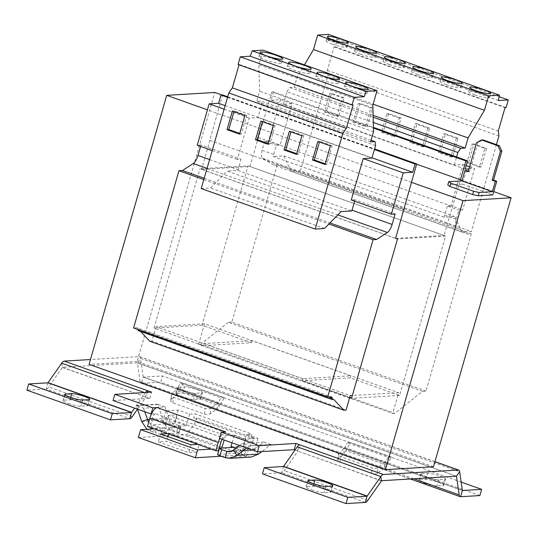 <?xml version="1.0" encoding="UTF-8"?>
<svg xmlns="http://www.w3.org/2000/svg" width="538" height="538" viewBox="0 0 538 538"><rect width="100%" height="100%" fill="white"/><g stroke="black" fill="none" stroke-linecap="round" stroke-linejoin="round"><path stroke-width="0.4" stroke-dasharray="2.69 2.02" d="M182.907 390.514A9.798 1.432 16.1 0 0 195.415 393.312L201.582 392.942A9.798 1.432 16.1 0 0 202.443 392.626A9.798 1.432 16.1 0 0 195.254 389.082A9.798 1.432 16.1 0 0 184.487 386.869L178.32 387.239A9.798 1.432 16.1 0 0 177.453 387.555A9.798 1.432 16.1 0 0 182.907 390.514M181.111 396.721A9.798 1.432 16.1 0 0 193.626 399.519L199.786 399.149A9.798 1.432 16.1 0 0 200.654 398.833A9.798 1.432 16.1 0 0 193.465 395.289A9.798 1.432 16.1 0 0 182.691 393.076L176.531 393.446A9.798 1.432 16.1 0 0 175.664 393.769A9.798 1.432 16.1 0 0 181.111 396.721M426.042 476.917A9.798 1.432 16.1 0 0 438.551 479.714L444.718 479.351A9.798 1.432 16.1 0 0 445.578 479.028A9.798 1.432 16.1 0 0 438.389 475.484A9.798 1.432 16.1 0 0 427.623 473.272L421.456 473.642A9.798 1.432 16.1 0 0 420.588 473.965A9.798 1.432 16.1 0 0 426.042 476.917M424.253 483.124A9.798 1.432 16.1 0 0 436.762 485.922L442.922 485.558A9.798 1.432 16.1 0 0 443.789 485.236A9.798 1.432 16.1 0 0 436.6 481.692A9.798 1.432 16.1 0 0 425.827 479.479L419.667 479.849A9.798 1.432 16.1 0 0 418.799 480.172A9.798 1.432 16.1 0 0 424.253 483.124M68.413 403.466A9.798 1.432 16.1 0 0 80.922 406.264L87.082 405.894A9.798 1.432 16.1 0 0 87.95 405.578A9.798 1.432 16.1 0 0 80.761 402.034A9.798 1.432 16.1 0 0 69.987 399.821L63.827 400.191A9.798 1.432 16.1 0 0 62.959 400.514A9.798 1.432 16.1 0 0 68.413 403.466M311.549 489.869A9.798 1.432 16.1 0 0 324.058 492.673L330.224 492.304A9.798 1.432 16.1 0 0 331.085 491.981A9.798 1.432 16.1 0 0 323.896 488.437A9.798 1.432 16.1 0 0 313.123 486.224L306.963 486.594A9.798 1.432 16.1 0 0 306.095 486.917A9.798 1.432 16.1 0 0 311.549 489.869M360.716 54.304A10.888 1.594 16.1 0 0 375.578 57.062A10.888 1.594 16.1 0 0 369.525 53.78A10.888 1.594 16.1 0 0 354.663 51.023A10.888 1.594 16.1 0 0 360.716 54.304M389.209 64.432A10.888 1.594 16.1 0 0 404.072 67.189A10.888 1.594 16.1 0 0 398.012 63.908A10.888 1.594 16.1 0 0 383.157 61.15A10.888 1.594 16.1 0 0 389.209 64.432M332.228 44.183A10.888 1.594 16.1 0 0 347.084 46.934A10.888 1.594 16.1 0 0 341.031 43.652A10.888 1.594 16.1 0 0 326.169 40.901A10.888 1.594 16.1 0 0 332.228 44.183M417.703 74.56A10.888 1.594 16.1 0 0 432.565 77.311A10.888 1.594 16.1 0 0 426.506 74.029A10.888 1.594 16.1 0 0 411.644 71.278A10.888 1.594 16.1 0 0 417.703 74.56M446.197 84.681A10.888 1.594 16.1 0 0 461.059 87.438A10.888 1.594 16.1 0 0 455 84.157A10.888 1.594 16.1 0 0 440.138 81.399A10.888 1.594 16.1 0 0 446.197 84.681M474.691 94.809A10.888 1.594 16.1 0 0 489.546 97.566A10.888 1.594 16.1 0 0 483.494 94.284A10.888 1.594 16.1 0 0 468.632 91.527A10.888 1.594 16.1 0 0 474.691 94.809M303.452 69.563A11.755 1.722 16.1 0 0 287.4 66.591A11.755 1.722 16.1 0 0 293.943 70.135A11.755 1.722 16.1 0 0 309.996 73.107A11.755 1.722 16.1 0 0 303.452 69.563M274.958 59.442A11.755 1.722 16.1 0 0 258.906 56.463A11.755 1.722 16.1 0 0 265.449 60.007A11.755 1.722 16.1 0 0 281.502 62.986A11.755 1.722 16.1 0 0 274.958 59.442M360.44 89.819A11.755 1.722 16.1 0 0 344.387 86.84A11.755 1.722 16.1 0 0 350.931 90.384A11.755 1.722 16.1 0 0 366.977 93.363A11.755 1.722 16.1 0 0 360.44 89.819M331.946 79.691A11.755 1.722 16.1 0 0 315.893 76.712A11.755 1.722 16.1 0 0 322.437 80.256A11.755 1.722 16.1 0 0 338.483 83.235A11.755 1.722 16.1 0 0 331.946 79.691M395.712 136.598L401.086 117.977L388.55 113.518L383.177 132.14L395.712 136.598L393.95 136.699L399.33 118.078L401.086 117.977M328.543 34.419L327.393 39.772L337.339 39.18L335.12 46.853L334.071 46.914L327.312 70.337L327.992 75.179L300.399 170.775L471.355 231.528L462.021 232.086L454.758 216.606L444.18 217.238L273.223 156.484A8.709 3.289 109.6 0 1 273.701 154.44L276.337 145.314L280.123 145.092L292.067 103.706L283.385 104.224L454.341 164.978L463.023 164.46L451.079 205.846L462.667 209.961L458.88 210.19L456.244 219.316A8.709 3.289 109.6 0 0 456.614 227.197L467.825 234.05L471.349 233.842L425.955 391.099L422.438 391.314L394.805 413.298L392.693 413.426L398.665 392.733L352.329 395.511M327.992 75.179L498.948 135.932M344.105 97.721L331.569 93.269L326.189 111.891L338.732 116.343L344.105 97.721L342.343 97.829L329.807 93.37L331.569 93.269M360.056 103.39L354.683 122.018L367.219 126.47L372.599 107.849L360.056 103.39L358.301 103.498L352.921 122.119L354.683 122.018M468.322 171.171L469.58 171.615L477.939 142.644L482.929 139.86M466.345 170.465L462.404 184.124L492.795 194.924M462.404 184.124L447.791 184.998M468.168 171.696L469.58 171.615M476.527 142.731L477.939 142.644M411.536 182.355L207.439 109.819M493.756 191.609L462.108 180.364M416.607 164.191L221.811 94.964M354.643 201.185L355.053 199.759L395.134 214.003M355.053 199.759L351.267 199.988M463.023 164.46L466.211 165.59M469.587 166.793L474.61 168.576L462.667 209.961M451.079 205.846L447.293 206.067L458.88 210.19M447.293 206.067L444.657 215.193A8.709 3.289 109.6 0 0 444.18 217.238M395.645 238.307L201.676 169.376L249.921 166.491L444.052 235.476L460.394 179.753M222.557 94.923L201.676 169.376L199.961 168.771L248.038 165.892L444.052 235.476M201.494 169.389L395.625 238.374M249.921 166.491L271.865 91.971L373.453 128.071M258.287 137.52L452.411 206.505M271.865 91.971L273.452 91.877L373.439 127.405M273.452 91.877L271.058 100.155L465.188 169.14M271.058 100.155L280.48 99.591L292.067 103.706M468.975 168.912L474.61 168.576M280.48 99.591L268.536 140.969L280.123 145.092M268.536 140.969L264.75 141.198L276.337 145.314M264.75 141.198L262.12 150.324A8.709 3.289 109.6 0 0 262.483 158.206L273.694 165.065L467.825 234.05M273.694 165.065L277.218 164.857L471.349 233.842M277.218 164.857L231.831 322.114L425.955 391.099M231.831 322.114L228.307 322.323L422.438 391.314M228.307 322.323L200.674 344.313L394.805 413.298M200.674 344.313L198.562 344.441L392.693 413.426M198.562 344.441L204.534 323.748L398.665 392.733M395.8 238.368L443.877 235.489L445.585 236.095L399.6 395.423L350.211 377.871L302.134 380.749L302.733 378.678L350.81 375.806L252.033 340.702L203.963 343.58L203.364 345.652L153.976 328.099L199.961 168.771M302.733 378.678L203.963 343.58M204.534 323.748L156.107 326.647L350.238 395.632M156.107 326.647L151.924 341.132L346.055 410.117M151.924 341.132L149.813 341.26M140.539 331.435L139.631 330.48L333.762 399.465M139.631 330.48L138.098 330.574M138.353 329.7L138.481 329.256L328.859 396.916M138.481 329.256L137.089 327.783L331.22 396.775M137.089 327.783L133.565 327.998M203.815 179.571L328.906 224.023M204.191 178.239L329.969 222.94M341.139 211.575L227.164 171.071L237.843 170.432L351.812 210.936M237.843 170.432A8.709 3.289 109.6 0 0 238.072 169.699L241.085 159.255L237.298 159.483L249.242 118.098L257.924 117.58L261.623 105.092L261.065 101.124L256.66 101.386L259.585 91.265L258.872 64.654L263.055 50.168M200.593 146.444L201.004 145.018L241.085 159.255M212.187 150.559L237.298 159.483M201.004 145.018L197.217 145.24M224.131 109.174L249.242 118.098M371.892 158.085L257.924 117.58M225.153 105.63L371.973 157.802M227.54 97.351L374.421 149.551M227.715 96.753L374.596 148.952M209.86 140.418L403.984 209.403M252.033 340.702L251.434 342.773L203.364 345.652M350.211 377.871L350.81 375.806M433.46 466.776L137.136 361.469L214.776 92.469M251.434 342.773L202.053 325.221L248.038 165.892M349.66 397.636L302.134 380.749M445.585 236.095L397.515 238.973M202.053 325.221L153.976 328.099M399.6 395.423L351.522 398.302M137.136 361.469L89.059 364.347M221.858 448.053L221.743 448.463L219.309 448.611M178.549 425.43L173.357 423.567C171.03 422.646 169.497 420.877 168.777 418.268L163.095 420.232C164.5 424.926 167.325 428.107 171.561 429.775L176.753 431.637L178.549 425.43A4.351 0.639 -163.9 0 1 180.903 426.721A4.351 0.639 -163.9 0 1 180.519 426.863L154.144 428.847M221.111 456.231L243.775 454.872L252.638 442.142L253.835 437.999L250.661 438.194L251.858 434.052L194.87 413.803L189.591 414.119L178.192 410.07L165.865 410.803L177.264 414.859L168.461 415.383L164.877 427.797L162.792 427.925A4.351 0.639 -163.9 0 1 157.298 426.701L152.019 424.845L148.663 422.33M232.019 442.835L234.245 435.108L225.442 435.632L168.461 415.383M234.245 435.108L245.644 439.156L257.971 438.423L246.572 434.368L251.858 434.052M263.943 442.028L271.549 444.704L249.888 446.002L242.409 443.319L263.943 442.028L254.857 448.86L233.431 450.145M246.7 448.053L249.45 445.962L270.957 444.509L261.811 451.597M147.372 392.404L146.04 397.01L149.84 398.355L113.061 400.561M456.466 476.231L137.351 362.82L62.462 367.306L48.702 386.963A6.967 2.629 109.6 0 1 46.154 389.021L26.9 390.178M295.08 449.97L298.005 451.012L299.794 444.805M151.42 414.038L155.455 413.796L223.835 438.1L219.43 438.362M157.957 404.482L165.052 406.889L143.518 408.174L136.349 405.78M224.386 397.71L221.105 397.851L180.19 383.312L183.216 383.076L224.386 397.71L219.524 405.78L218.287 402.518L221.105 397.851M388.261 457.26L385.443 461.92L386.681 465.182L391.543 457.112L388.261 457.26L347.346 442.72L350.373 442.485L346.129 450.77L344.892 447.508L347.346 442.72M391.543 457.112L350.373 442.485M434.912 461.725L139.147 356.613L90.451 359.532M225.624 431.886A10.888 4.109 109.6 0 0 219.8 438.335A10.888 4.109 109.6 0 0 219.739 438.47M149.84 398.355L151.635 392.148M139.147 356.613A6.967 2.629 -70.4 0 1 139.564 356.674A6.967 2.629 -70.4 0 1 140.579 358.436L137.446 362.935L456.493 476.231M461.133 482.075L162.523 375.954L143.276 377.111L141.481 383.318L160.734 382.168L162.523 375.954M479.849 495.572L160.734 382.168M462.303 490.4L143.182 376.997L462.344 490.501M413.803 478.78L140.048 381.496A6.967 2.629 109.6 0 0 141.057 383.258A6.967 2.629 109.6 0 0 141.481 383.318L460.595 496.722M140.048 381.496L137.446 362.935L456.271 476.238M143.182 376.997L140.579 358.436L459.694 471.839M145.529 392.518A6.967 2.629 109.6 0 0 145.28 392.861L134.587 408.207M62.462 367.306L146.04 397.01L62.307 367.434L61.702 363.157M381.422 480.837L297.844 451.14L381.583 480.71M137.459 409.23L145.885 397.138L145.28 392.861L144.493 392.579M365.268 502.431L281.69 472.727L262.436 473.877M283.479 466.52L281.69 472.727A6.967 2.629 109.6 0 0 284.239 470.669L297.844 451.14L297.245 446.863M223.835 438.1A4.351 1.648 109.6 0 0 222.255 439.364M220.876 442.344L152.496 418.039A4.351 1.648 -70.4 0 1 155.455 413.796M152.496 418.039L150.109 426.318L218.489 450.615M147.466 426.473L150.109 426.318M239.538 445.504L242.409 443.319M143.518 408.174L144.742 411.819M165.052 406.889L168.777 418.268L149.503 419.425M258.455 454.119L254.857 448.86L250.836 450.555L248.274 450.192L231.932 451.167M271.038 444.67L271.549 444.704L271.038 444.67M251.226 457.071L246.478 456.399L248.274 450.192L242.994 448.336A4.351 0.639 16.1 0 0 237.5 447.112L232.86 447.394M225.146 457.677L246.478 456.399L241.206 454.543A4.351 0.639 16.1 0 0 235.711 453.319L217.984 454.381L219.78 448.174M217.984 454.381A4.351 0.639 16.1 0 0 217.601 454.523M235.711 453.319L237.5 447.112M141.662 421.516L163.095 420.232L157.943 404.482L136.37 405.78L137.54 409.257M176.753 431.637A4.351 0.639 -163.9 0 1 179.114 432.929A4.351 0.639 -163.9 0 1 178.724 433.07L180.519 426.863M178.724 433.07L160.996 434.132L162.792 427.925M160.996 434.132A4.351 0.639 -163.9 0 1 155.509 432.908L157.298 426.701M146.901 429.284L150.23 431.052L155.509 432.908M183.216 383.076L178.972 391.368L177.735 388.106L180.19 383.312M217.628 403.292L218.287 402.518L177.735 388.106L171.696 394.267A4.351 2.165 -174 0 0 171.286 395.053A4.351 2.165 -174 0 0 173.525 397.252L205.059 408.456A4.351 2.165 -174 0 0 210.815 408.167L217.628 403.292L217.029 408.927L219.524 405.78L178.972 391.368L176.585 394.556L177.184 388.92L217.628 403.292M171.104 399.902A4.351 2.165 -174 0 0 170.687 400.689A4.351 2.165 -174 0 0 172.927 402.888L204.46 414.092A4.351 2.165 -174 0 0 210.224 413.803L217.029 408.927L176.585 394.556L171.104 399.902L171.696 394.267M386.681 465.182L384.186 468.329L384.778 462.693L377.972 467.569A4.351 2.165 6 0 1 372.215 467.858L340.682 456.654A4.351 2.165 6 0 1 338.436 454.455A4.351 2.165 6 0 1 338.853 453.668L344.892 447.508L385.443 461.92L384.778 462.693L344.34 448.322L343.742 453.958L346.129 450.77L386.681 465.182M377.38 473.205A4.351 2.165 6 0 1 371.617 473.494L340.083 462.29A4.351 2.165 6 0 1 337.844 460.091A4.351 2.165 6 0 1 338.254 459.304L343.742 453.958L384.186 468.329L377.38 473.205L377.972 467.569M219.067 448.625L211.131 449.102M235.718 448.403L242.302 450.743L254.629 450.01L243.23 445.955L246.572 434.368M243.23 445.955L230.903 446.695M225.442 435.632L224.171 440.044M173.922 426.446L186.242 425.706L174.85 421.657L162.523 422.397L173.922 426.446L177.264 414.859M186.242 425.706L189.591 414.119M138.36 437.522L186.787 434.623L195.65 421.893L196.847 417.75L193.68 417.939L194.87 413.803M167.439 433.574L168.717 433.493L199.114 444.294L197.829 444.375M221.743 448.463L220.762 448.114M219.356 447.616L164.756 428.214M196.841 452.162L188.744 452.646L158.347 441.846L166.45 441.362L196.841 452.162L199.114 444.294M243.775 454.872L186.787 434.623M252.638 442.142L195.65 421.893M253.835 437.999L196.847 417.75M250.661 438.194L193.68 417.939M174.85 421.657L178.192 410.07M162.523 422.397L165.865 410.803M254.629 450.01L257.971 438.423M242.302 450.743L245.644 439.156M283.385 104.224L286.895 91.742L373.305 122.449M454.341 164.978L456.601 156.962M300.399 170.775L291.065 171.333L283.802 155.852L273.223 156.484M283.802 155.852L454.758 216.606M286.895 91.742L289.8 87.573L294.205 87.311L297.124 77.19L304.421 64.869M496.426 144.655L471.355 231.528M327.393 39.772L498.349 100.525M337.339 39.18L499.17 96.692M335.12 46.853L506.076 107.607M334.071 46.914L505.027 107.667M327.312 70.337L498.269 131.09M291.065 171.333L462.021 232.086M289.8 87.573L373.164 117.197M294.205 87.311L373.116 115.354M297.124 77.19L373.116 104.197M445.538 133.767L458.073 138.226L452.7 156.847L440.165 152.395L445.538 133.767L443.776 133.875L456.311 138.327L458.073 138.226M417.044 123.646L429.58 128.098L424.206 146.719L411.671 142.267L417.044 123.646L415.282 123.747L427.818 128.205L429.58 128.098M468.652 162.516L474.032 143.895L486.567 148.347L481.194 166.975L468.652 162.516L466.897 162.624L472.27 144.002L474.032 143.895M375.591 145.59L261.623 105.092M201.219 188.542L210.553 187.984L227.164 171.071M238.072 64.493L239.121 64.432L239.006 64.829M371.112 140.23L261.065 101.124M370.628 141.891L256.66 101.386M373.554 131.77L259.585 91.265M372.841 105.159L258.872 64.654M353.089 104.93L239.121 64.432M324.522 228.482L210.553 187.984M296.727 153.7L298.294 154.258L303.674 135.637L301.912 135.737M298.294 154.258L296.532 154.366M303.674 135.637L291.132 131.178L289.377 131.285M291.132 131.178L290.944 131.844M325.221 163.828L326.788 164.386L332.161 145.758L330.406 145.865M326.788 164.386L325.026 164.487M332.161 145.758L319.626 141.306L317.864 141.413M319.626 141.306L319.438 141.971M268.233 143.572L269.807 144.13L275.18 125.509L273.418 125.616M269.807 144.13L268.045 144.238M275.18 125.509L262.645 121.057L260.883 121.158M262.645 121.057L262.45 121.716M239.74 133.451L241.313 134.009L246.686 115.381L244.924 115.488M241.313 134.009L239.551 134.11M246.686 115.381L234.151 110.929L232.389 111.036M234.151 110.929L233.956 111.595M472.27 144.002L484.805 148.454L479.432 167.076L466.897 162.624M479.432 167.076L481.194 166.975M484.805 148.454L486.567 148.347M427.818 128.205L422.444 146.827L409.909 142.375L415.282 123.747M409.909 142.375L411.671 142.267M422.444 146.827L424.206 146.719M456.311 138.327L450.938 156.955L438.403 152.496L443.776 133.875M438.403 152.496L440.165 152.395M450.938 156.955L452.7 156.847M329.807 93.37L324.427 111.998L336.97 116.45L338.732 116.343M336.97 116.45L342.343 97.829M324.427 111.998L326.189 111.891M399.33 118.078L386.788 113.626L381.415 132.247L383.177 132.14M381.415 132.247L393.95 136.699M386.788 113.626L388.55 113.518M352.921 122.119L365.457 126.578L370.837 107.956L372.599 107.849M370.837 107.956L358.301 103.498M365.457 126.578L367.219 126.47M168.717 433.493L168.582 433.978M167.836 436.547L166.45 441.362M191.01 444.785L188.744 452.646M160.62 433.984L158.347 441.846M195.415 393.312L193.626 399.519M438.551 479.714L436.762 485.922M82.711 400.057L80.922 406.264M325.846 486.46L324.058 492.673M444.657 215.193L456.244 219.316M262.12 150.324L273.701 154.44M262.483 158.206L456.614 227.197M207.036 168.407L337.864 214.904M209.585 159.571L238.072 169.699M157.573 404.206L135.919 405.497M47.943 382.814L46.154 389.021L129.732 418.725M132.281 416.668L48.702 386.963M367.817 500.374L284.239 470.669M241.206 454.543L242.994 448.336M150.808 429.048L150.23 431.052L171.561 429.775L173.357 423.567L152.019 424.845L151.171 427.791M210.224 413.803L210.815 408.167M204.46 414.092L205.059 408.456M172.927 402.888L173.525 397.252M371.617 473.494L372.215 467.858M340.083 462.29L340.682 456.654M338.254 459.304L338.853 453.668M308.449 481.443L306.963 486.594M332.013 486.096L330.224 492.304M313.123 486.224L313.815 483.83M69.987 399.821L70.68 397.427M65.313 395.033L63.827 400.191M88.878 399.687L87.082 405.894M421.456 473.642L419.667 479.849M444.718 479.351L442.922 485.558M425.827 479.479L427.623 473.272M182.691 393.076L184.487 386.869M178.32 387.239L176.531 393.446M201.582 392.942L199.786 399.149M375.578 57.062L376.775 52.926M404.072 67.189L405.269 63.047M347.084 46.934L348.281 42.798M432.565 77.311L433.762 73.175M461.059 87.438L462.25 83.303M489.546 97.566L490.743 93.424M287.4 66.591L288.597 62.448M258.906 56.463L260.103 52.327M344.387 86.84L345.578 82.704M315.893 76.712L317.09 72.576M139.564 356.674L434.939 461.638M143.249 377.104L462.364 490.515M141.057 383.258L410.42 478.988M250.836 450.555L229.464 451.833M271.159 444.657L249.545 445.948M180.903 426.721L179.114 432.929M170.687 400.689L171.286 395.053M337.844 460.091L338.436 454.455M338.483 83.235L339.68 79.099M366.977 93.363L368.174 89.221M281.502 62.986L282.692 58.844M309.996 73.107L311.186 68.972M468.632 91.527L469.829 87.385M440.138 81.399L441.335 77.264M411.644 71.278L412.841 67.136M326.169 40.901L327.366 36.759M383.157 61.15L384.347 57.008M354.663 51.023L355.853 46.887M306.095 486.917L307.891 480.71M331.085 491.981L332.881 485.774M62.959 400.514L64.755 394.307M87.95 405.578L89.745 399.371M418.799 480.172L420.588 473.965M443.789 485.236L445.578 479.028M175.664 393.769L177.453 387.555M200.654 398.833L202.443 392.626"/><path stroke-width="0.81" d="M70.202 397.259A9.798 1.432 16.1 0 0 82.711 400.057L88.878 399.687A9.798 1.432 16.1 0 0 89.745 399.371A9.798 1.432 16.1 0 0 82.549 395.827A9.798 1.432 16.1 0 0 71.783 393.614L65.616 393.984A9.798 1.432 16.1 0 0 64.755 394.307A9.798 1.432 16.1 0 0 70.202 397.259M313.338 483.662A9.798 1.432 16.1 0 0 325.846 486.46L332.013 486.096A9.798 1.432 16.1 0 0 332.881 485.774A9.798 1.432 16.1 0 0 325.685 482.23A9.798 1.432 16.1 0 0 314.918 480.017L308.751 480.387A9.798 1.432 16.1 0 0 307.891 480.71A9.798 1.432 16.1 0 0 313.338 483.662M361.913 50.168A10.888 1.594 16.1 0 0 376.775 52.926A10.888 1.594 16.1 0 0 370.716 49.644A10.888 1.594 16.1 0 0 355.853 46.887A10.888 1.594 16.1 0 0 361.913 50.168M390.406 60.296A10.888 1.594 16.1 0 0 405.269 63.047A10.888 1.594 16.1 0 0 399.209 59.765A10.888 1.594 16.1 0 0 384.347 57.008A10.888 1.594 16.1 0 0 390.406 60.296M333.419 40.041A10.888 1.594 16.1 0 0 348.281 42.798A10.888 1.594 16.1 0 0 342.222 39.516A10.888 1.594 16.1 0 0 327.366 36.759A10.888 1.594 16.1 0 0 333.419 40.041M418.9 70.417A10.888 1.594 16.1 0 0 433.762 73.175A10.888 1.594 16.1 0 0 427.703 69.893A10.888 1.594 16.1 0 0 412.841 67.136A10.888 1.594 16.1 0 0 418.9 70.417M447.387 80.545A10.888 1.594 16.1 0 0 462.25 83.303A10.888 1.594 16.1 0 0 456.197 80.014A10.888 1.594 16.1 0 0 441.335 77.264A10.888 1.594 16.1 0 0 447.387 80.545M475.881 90.666A10.888 1.594 16.1 0 0 490.743 93.424A10.888 1.594 16.1 0 0 484.691 90.142A10.888 1.594 16.1 0 0 469.829 87.385A10.888 1.594 16.1 0 0 475.881 90.666M304.649 65.428A11.755 1.722 16.1 0 0 288.597 62.448A11.755 1.722 16.1 0 0 295.14 65.992A11.755 1.722 16.1 0 0 311.186 68.972A11.755 1.722 16.1 0 0 304.649 65.428M276.155 55.3A11.755 1.722 16.1 0 0 260.103 52.327A11.755 1.722 16.1 0 0 266.646 55.871A11.755 1.722 16.1 0 0 282.692 58.844A11.755 1.722 16.1 0 0 276.155 55.3M361.63 85.677A11.755 1.722 16.1 0 0 345.578 82.704A11.755 1.722 16.1 0 0 352.121 86.248A11.755 1.722 16.1 0 0 368.174 89.221A11.755 1.722 16.1 0 0 361.63 85.677M333.136 75.549A11.755 1.722 16.1 0 0 317.09 72.576A11.755 1.722 16.1 0 0 323.627 76.12A11.755 1.722 16.1 0 0 339.68 79.099A11.755 1.722 16.1 0 0 333.136 75.549M499.264 145.663L482.929 139.86L481.523 139.941L497.858 145.744L499.264 145.663L501.873 151.151L500.461 151.239L492.102 180.203L495.33 181.353L492.344 191.696L479.136 192.49L478.181 195.798L472.62 194.554L473.575 191.246L479.136 192.49M481.523 139.941L476.527 142.731L468.168 171.696L464.94 170.553L461.954 180.896L492.344 191.696M500.461 151.239L497.858 145.744M495.33 181.353L496.742 181.266L493.507 180.122L501.873 151.151M496.742 181.266L492.795 194.924L478.181 195.798M464.94 170.553L466.345 170.465L468.322 171.171M450.783 183.142L449.829 186.457L447.791 184.998L448.746 181.689L450.783 183.142L473.575 191.246M461.954 180.896L448.746 181.689M449.829 186.457L472.62 194.554M492.102 180.203L493.507 180.122M493.756 191.609L511.1 197.776L463.023 200.647L411.536 182.355M207.439 109.819L166.706 95.347L89.059 364.347L385.383 469.654L463.023 200.647M462.108 180.364L416.607 164.191M221.811 94.964L214.776 92.469L166.706 95.347M352.329 395.511L350.238 395.632L346.055 410.117L343.943 410.245L333.762 399.465L332.228 399.559L332.612 398.248L331.22 396.775L327.696 396.983L373.083 239.726L376.607 239.511L387.36 232.49A8.709 3.289 109.6 0 0 392.121 224.44L395.134 214.003L391.348 214.232L351.267 199.988L363.211 158.602L371.892 158.085L375.591 145.59L375.033 141.629L370.628 141.891L373.554 131.77L372.841 105.159L377.024 90.673L366.156 91.319L364.199 96.726L354.253 97.324L352.04 104.997L353.089 104.93L346.331 128.353L342.787 133.444L315.194 229.047L324.522 228.482L341.139 211.575L351.812 210.936A8.709 3.289 109.6 0 0 352.04 210.197L354.643 201.185M391.348 214.232L403.292 172.846L412.713 172.281L415.101 164.003L416.688 163.908L395.645 238.307M363.211 158.602L403.292 172.846M466.211 165.59L469.587 166.793M460.394 179.753L465.995 160.956L467.576 160.862L465.188 169.14L468.975 168.912M373.453 128.071L465.995 160.956M373.439 127.405L467.576 160.862M140.539 331.435L149.813 341.26L343.943 410.245M138.353 329.7L138.098 330.574L332.228 399.559M328.859 396.916L332.612 398.248M203.815 179.571L178.959 170.734L133.565 327.998L327.696 396.983M328.906 224.023L373.083 239.726M178.959 170.734L182.476 170.526L204.191 178.239M329.969 222.94L376.607 239.511M182.476 170.526L193.236 163.505A8.709 3.289 109.6 0 0 197.991 155.455L200.593 146.444M224.131 109.174L209.161 103.854L197.217 145.24L212.187 150.559M209.161 103.854L218.583 103.296L225.153 105.63M371.973 157.802L412.713 172.281M218.583 103.296L220.97 95.018L227.54 97.351M374.421 149.551L415.101 164.003M220.97 95.018L222.557 94.923L227.715 96.753M374.596 148.952L416.688 163.908M511.1 197.776L433.46 466.776L385.383 469.654M395.8 238.368L397.515 238.973L351.522 398.302L349.66 397.636M232.86 447.394L219.78 448.174A4.351 0.639 16.1 0 0 219.39 448.315A4.351 0.639 16.1 0 0 221.743 449.607L226.935 451.469L229.464 451.833L233.431 450.145L239.538 445.504M147.372 392.404L147.836 390.796L151.635 392.148L114.85 394.354L113.061 400.561L151.42 414.038A10.888 4.109 -70.4 0 1 157.244 407.589L225.624 431.886L221.226 432.155L259.215 445.652L295.994 443.453L299.794 444.805A6.967 2.629 -70.4 0 0 297.245 446.863L283.479 466.52L264.232 467.67L347.81 497.374L367.057 496.224L283.479 466.52M264.232 467.67L262.436 473.877L346.015 503.581L365.268 502.431A6.967 2.629 -70.4 0 0 367.817 500.374L381.583 480.71L456.493 476.231L459.163 494.906L413.803 478.78M221.226 432.155L219.43 438.362L257.42 451.859L294.205 449.66L295.08 449.97M114.85 394.354L152.839 407.851L157.244 407.589M365.268 502.431L367.057 496.224L380.823 476.56A6.967 2.629 109.6 0 1 383.372 474.503L458.262 470.024L434.912 461.725M90.451 359.532L64.257 361.099A6.967 2.629 -70.4 0 0 61.702 363.157L47.943 382.814L28.689 383.971L112.267 413.668L110.478 419.875L129.732 418.725A6.967 2.629 -70.4 0 0 132.281 416.668L137.459 409.23M151.05 414.058L152.839 407.851M257.42 451.859L259.215 445.652M294.205 449.66L295.994 443.453M456.271 476.238L459.694 471.839A6.967 2.629 109.6 0 0 458.685 470.077A6.967 2.629 109.6 0 0 458.262 470.024M410.42 478.988L460.178 496.668A6.967 2.629 -70.4 0 0 460.595 496.722L479.849 495.572L481.644 489.365L461.133 482.075M460.595 496.722L462.364 490.515L481.644 489.365M462.344 490.501L459.694 471.839M460.178 496.668A6.967 2.629 -70.4 0 1 459.163 494.906M64.257 361.099L147.836 390.796A6.967 2.629 109.6 0 0 145.529 392.518M110.478 419.875L26.9 390.178L28.689 383.971M134.587 408.207L131.521 412.518L112.267 413.668M346.015 503.581L347.81 497.374M222.255 439.364A4.351 1.648 109.6 0 0 220.876 442.344L218.489 450.615L215.846 450.777L218.24 442.498A10.888 4.109 109.6 0 1 219.739 438.47M215.846 450.777L147.466 426.473L149.853 418.201A10.888 4.109 -70.4 0 1 151.42 414.038M144.742 411.819L148.663 422.33M149.503 419.425L147.345 419.553L141.662 421.516L146.901 429.284M261.811 451.597L258.455 454.119L251.226 457.071L229.854 458.356L237.029 455.404L233.431 450.145M258.455 454.119L237.029 455.404L246.7 448.053M219.39 448.315L217.601 454.523A4.351 0.639 16.1 0 0 219.955 455.814L225.146 457.677L229.854 458.356M137.54 409.257L141.662 421.516M211.131 449.102L197.614 449.909L195.348 457.771L221.111 456.231M235.718 448.403L230.903 446.695L232.019 442.835M224.171 440.044L221.858 448.053M154.144 428.847L140.633 429.654L138.36 437.522L195.348 457.771M197.829 444.375L191.01 444.785L160.62 433.984L167.439 433.574M197.614 449.909L140.633 429.654M220.762 448.114L219.356 447.616M373.305 122.449L457.851 152.496L460.757 148.327L465.162 148.064L468.08 137.943L484.449 110.303L488.632 95.825L499.499 95.172L498.349 100.525L508.296 99.933L506.076 107.607L505.027 107.667L498.269 131.09L498.948 135.932L496.426 144.655M456.601 156.962L457.851 152.496M304.421 64.869L313.499 49.557L317.676 35.071L328.543 34.419L499.499 95.172M373.164 117.197L460.757 148.327M373.116 115.354L465.162 148.064M373.116 104.197L468.08 137.943M313.499 49.557L484.449 110.303M317.676 35.071L488.632 95.825M499.17 96.692L508.296 99.933M239.006 64.829L232.362 87.849L228.811 92.946L201.219 188.542L315.194 229.047M377.024 90.673L263.055 50.168L252.188 50.821L250.231 56.221L240.284 56.82L238.072 64.493L352.04 104.997M366.156 91.319L252.188 50.821M364.199 96.726L250.231 56.221M354.253 97.324L240.284 56.82M346.331 128.353L232.362 87.849M342.787 133.444L228.811 92.946M244.924 115.488L232.389 111.036L227.016 129.658L239.551 134.11L244.924 115.488M273.418 125.616L260.883 121.158L255.51 139.786L268.045 144.238L273.418 125.616M375.033 141.629L371.112 140.23M330.406 145.865L317.864 141.413L312.491 160.035L325.026 164.487L330.406 145.865M301.912 135.737L289.377 131.285L283.997 149.907L296.532 154.366L301.912 135.737M290.944 131.844L285.759 149.806L296.727 153.7M285.759 149.806L283.997 149.907M319.438 141.971L314.253 159.927L325.221 163.828M314.253 159.927L312.491 160.035M262.45 121.716L257.265 139.678L268.233 143.572M257.265 139.678L255.51 139.786M233.956 111.595L228.778 129.55L239.74 133.451M228.778 129.55L227.016 129.658M168.582 433.978L167.836 436.547M352.04 210.197L392.121 224.44M193.236 163.505L207.036 168.407M337.864 214.904L387.36 232.49M197.991 155.455L209.585 159.571M383.372 474.503L299.794 444.805M144.493 392.579L61.702 363.157M381.422 480.837L380.823 476.56L297.245 446.863M129.732 418.725L131.521 412.518L47.943 382.814M131.682 412.39L48.104 382.686M367.219 496.09L283.64 466.392M149.853 418.201L218.24 442.498M225.146 457.677L226.935 451.469L231.932 451.167M219.955 455.814L221.743 449.607M150.808 429.048L151.171 427.791M308.751 480.387L308.449 481.443M313.815 483.83L314.918 480.017M70.68 397.427L71.783 393.614M65.616 393.984L65.313 395.033M434.939 461.638L458.685 470.077"/></g></svg>

